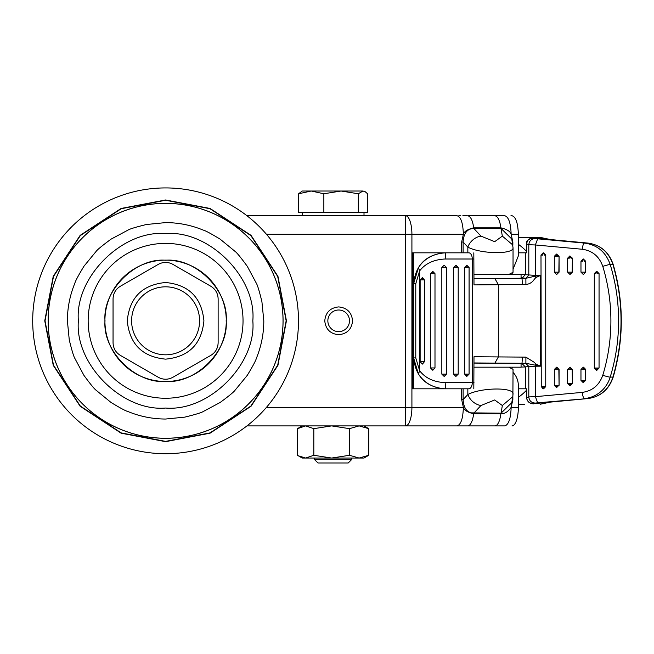 <?xml version="1.0" encoding="UTF-8"?>
<svg xmlns="http://www.w3.org/2000/svg" width="654" height="654" viewBox="0 0 654 654"><rect width="100%" height="100%" fill="white"/><g stroke="black" fill="none" stroke-linecap="round" stroke-linejoin="round"><path stroke-width="0.98" d="M226.17 320.82C228.777 290.719 195.693 257.635 165.593 260.243C135.492 257.635 102.408 290.719 105.016 320.82C102.408 350.92 135.501 384.004 165.593 381.396C195.693 384.004 228.777 350.912 226.17 320.82M252.82 320.82C256.572 364.155 208.945 411.799 165.593 408.039C122.257 411.799 74.613 364.164 78.374 320.82C74.613 277.484 122.249 229.84 165.593 233.592C208.928 229.84 256.581 277.468 252.82 320.82M243.035 320.82A77.434 77.434 0 0 1 165.593 398.253A77.434 77.434 0 0 1 88.159 320.82A77.434 77.434 0 0 1 165.593 243.386A77.434 77.434 0 0 1 243.035 320.82M263.807 320.82C263.775 333.818 261.281 346.342 256.335 358.4C255.837 360.542 252.812 366.199 247.253 375.38L235.039 390.266C233.772 392.048 228.81 396.12 220.153 402.472L203.181 411.554C201.318 412.715 195.178 414.579 184.755 417.138L165.593 419.034C152.595 419.001 140.07 416.508 128.012 411.554C125.87 411.064 120.213 408.039 111.033 402.472L96.146 390.266C94.364 388.991 90.293 384.029 83.941 375.38L74.858 358.4C73.698 356.544 71.834 350.405 69.275 339.982L67.387 320.82C67.411 307.821 69.904 295.289 74.858 283.231C75.349 281.097 78.382 275.44 83.941 266.26L96.146 251.373C97.421 249.583 102.384 245.52 111.033 239.16L128.012 230.085C129.868 228.916 136.016 227.061 146.439 224.502L165.593 222.605C178.591 222.638 191.123 225.131 203.181 230.085C205.315 230.576 210.98 233.601 220.153 239.16L235.039 251.373C236.83 252.648 240.901 257.611 247.253 266.26L256.335 283.231C257.496 285.095 259.36 291.234 261.911 301.658L263.807 320.82M464.659 374.129L466.948 374.129L466.768 376.451L464.659 374.129L464.659 267.502L466.768 265.189L466.948 267.502L468.82 267.502M298.494 320.82A132.893 132.893 0 0 1 165.593 453.712A132.893 132.893 0 0 1 32.7 320.82A132.893 132.893 0 0 1 165.593 187.927A132.893 132.893 0 0 1 298.494 320.82A132.893 132.893 0 0 0 165.593 187.927A132.893 132.893 0 0 0 32.7 320.82M352.58 320.82C351.713 329.215 347.078 333.859 338.666 334.725C330.27 333.859 325.635 329.224 324.76 320.82C325.627 312.416 330.262 307.781 338.666 306.914C347.07 307.781 351.705 312.416 352.58 320.82L352.58 320.82M349.489 320.82A10.816 10.816 0 0 1 338.666 331.635A10.816 10.816 0 0 1 327.85 320.82A10.816 10.816 0 0 1 338.666 310.004A10.816 10.816 0 0 1 349.489 320.82M131.601 320.82A34 34 0 0 0 165.593 354.811A34 34 0 0 0 199.593 320.82A34 34 0 0 0 165.593 286.82A34 34 0 0 0 131.601 320.82M127.268 320.82C129.541 344.094 142.319 356.871 165.593 359.144C188.875 356.871 201.645 344.094 203.917 320.82C201.645 297.545 188.875 284.768 165.593 282.495C142.319 284.768 129.541 297.545 127.268 320.82M585.731 272.146L580.973 272.146L580.965 261.265L583.229 259.009L585.731 261.265L585.731 272.146L583.384 274.459M572.397 272.146L567.639 272.146L567.639 258.175L569.896 255.918L572.176 258.175L571.056 258.175L569.887 255.918L572.397 258.175L572.397 272.146L570.059 274.459M554.314 256.319L556.562 254.063L559.072 256.319L559.072 272.146L554.314 272.146L554.314 256.319L556.57 254.063L558.851 256.319L555.965 256.319L556.57 254.063L557.731 256.319M527.189 244.073L526.674 244.073C527.108 240.157 529.274 238.105 533.19 237.909L588.044 243.1C600.347 244.866 608.645 251.994 612.945 264.502C623.728 302.05 623.728 339.589 612.945 377.137C608.645 389.645 600.347 396.774 588.044 398.539L533.329 403.722L535.462 403.068C531.481 402.946 529.258 400.894 528.808 396.913L535.373 396.659L535.373 366.224L528.808 366.412L528.808 396.913L527.189 397.567M525.881 388.811L526.674 388.811L526.674 397.567C527.108 401.482 529.274 403.534 533.19 403.731L533.46 403.706C535.708 404.107 526.961 404.385 526.634 397.567L526.634 388.811L518.344 388.811M420.13 361.768L420.13 279.871L424.364 279.871L424.364 361.768L422.451 364.09L420.13 361.768L424.364 361.768M430.479 367.949L430.479 273.691L434.992 273.691L434.992 367.949L432.801 370.27L430.479 367.949L434.992 367.949M446.469 374.129L441.834 374.129L441.834 267.502L446.469 267.502L446.469 374.129L444.156 376.451L441.851 374.129M471.297 228.777C466.327 229.971 463.596 234.385 463.114 242.013L467.839 247.13A12.982 9.189 -42.8 0 1 478.589 236.65L480.943 236.119L473.856 228.467L471.297 228.777M467.839 252.828L467.839 247.13C481.123 254.144 513.488 254.496 513.038 247.85L513.038 272.293L508.82 274.459M508.82 367.18L513.038 369.338L512.908 394.509M512.818 396.537L513.038 393.79C513.431 387.168 481.238 387.462 467.839 394.509L463.114 399.627C463.596 407.27 466.327 411.685 471.297 412.862L501.054 413.173L511.788 402.627L512.793 396.676L502.346 405.521L501.054 413.173A1.234 0.425 -90 0 0 500.874 413.794L473.684 413.794C467.585 412.322 464.152 410.181 463.367 407.352L461.667 399.627L461.667 388.811M497.776 425.901L246.959 425.901M460.122 425.901L467.528 425.901M512.85 396.332L512.85 399.627L511.15 407.352C508.142 411.734 504.724 413.884 500.874 413.794A18.541 6.344 -90 0 1 494.931 425.901L504.806 425.901C508.632 424.716 510.741 418.535 511.15 407.352L518.344 407.352L518.344 385.721A18.541 17.429 -90 0 0 513.038 372.396M457.023 425.901C460.874 424.798 462.991 418.617 463.367 407.352L411.914 407.352A18.541 6.344 90 0 1 405.57 425.901L405.57 407.352L266.456 407.352M512 425.901A18.541 6.344 -90 0 0 518.344 407.352M412.445 388.811L412.445 252.828L413.63 252.828L413.63 388.811L412.445 388.811M461.667 252.828L461.667 242.013L463.367 234.279C462.991 223.022 460.874 216.842 457.023 215.738L246.959 215.738M444.409 252.828C425.844 254.79 415.592 265.091 413.63 283.73L418.429 267.633C424.421 258.518 433.463 253.58 445.546 252.828L445.17 259.009L472.27 259.009A6.18 3.499 90 0 0 468.779 252.828L413.63 252.828M445.17 382.631L445.546 388.811C433.635 388.239 424.593 383.309 418.429 374.006L419.664 370.785C425.378 378.151 433.872 382.099 445.17 382.631L472.27 382.631A6.18 3.499 90 0 1 468.779 388.811L413.63 388.811M450.263 388.811L468.779 388.811M473.995 363.093L521.066 363.379L521.066 367.18L473.995 367.18M512.205 367.18L512.205 368.088M266.456 234.279L411.914 234.279L411.914 407.352L405.57 407.352L405.57 215.738A18.541 6.344 90 0 1 411.914 234.279L463.367 234.279C464.144 231.467 467.585 229.317 473.684 227.845C472.67 220.463 470.692 216.425 467.741 215.738L504.806 215.738C508.632 216.915 510.741 223.104 511.15 234.279L512.85 242.013L512.85 245.299M510.946 215.738L512 215.738C515.834 216.891 517.952 223.071 518.344 234.279L518.344 255.918L513.038 269.244M513.038 247.85L511.78 238.988L501.054 228.467L473.856 228.467A1.234 0.425 -90 0 1 473.684 227.845L500.874 227.845C499.869 220.463 497.882 216.425 494.931 215.738L467.659 215.738M466.555 215.738L465.607 215.738M464.896 215.738L462.836 215.738M460.808 215.738L458.83 215.738M418.429 374.006L413.63 357.91C415.592 376.541 425.844 386.849 444.409 388.811M521.066 367.066L525.375 366.951L525.375 388.811M526.634 390.144A61.811 56.661 -90 0 1 518.344 397.33M518.344 244.31A61.811 56.661 -90 0 1 526.634 251.488M512.793 244.956L502.346 236.119L500.874 227.845C506.964 229.317 510.39 231.459 511.15 234.279L518.344 234.279M473.995 274.459L521.066 274.459L521.066 278.252L473.995 278.547M418.429 267.633L419.664 270.854C425.337 263.497 433.839 259.548 445.17 259.009M453.598 267.502L455.887 265.189L456.067 267.502L458.209 267.502L455.887 265.189L456.067 267.502L453.598 267.502L453.598 374.129L458.201 374.129L458.209 267.502M458.152 374.129L455.887 376.451L453.598 374.129M441.851 267.502L444.156 265.189L446.469 267.502M430.479 273.691L432.801 271.369L432.981 273.691L432.801 271.369L434.992 273.691M420.13 279.871L422.451 277.549L422.631 279.871L422.451 277.549L424.364 279.871M473.815 252.828L473.995 284.899L525.914 284.506C529.601 284.049 532.389 282.315 534.285 279.307L535.855 277.566L540.433 275.448L535.34 276.135L535.855 277.566M525.914 357.125L525.873 363.305L540.433 366.191L535.855 364.065L534.285 362.332L525.914 357.125L473.995 356.741L473.815 388.811M464.659 267.502L466.948 267.502M588.183 398.523L537.653 402.823L535.373 396.659L582.281 392.384C592.385 390.945 599.219 385.239 602.784 375.257C608.179 357.55 610.885 339.401 610.901 320.82C610.885 302.238 608.179 284.089 602.792 266.382C599.227 256.401 592.393 250.695 582.281 249.256A6.18 1.758 -84.8 0 1 584.562 243.1L533.394 237.925C528.146 239.045 525.89 241.097 526.634 244.073L526.65 252.828L525.881 252.828M405.57 231.075L405.57 229.521M602.792 266.382A6.18 0.54 -17 0 1 610.198 264.502C605.768 251.994 597.225 244.866 584.562 243.1L537.653 238.816L535.373 244.972L528.808 244.727L526.674 244.073L526.674 252.828L518.344 252.828M512.205 274.459L512.205 273.552M525.375 252.828L525.375 274.688L535.373 275.416L535.34 276.135L525.734 278.318L528.808 275.228L528.808 244.727C529.258 240.746 531.481 238.685 535.462 238.571L533.46 237.933M602.784 375.257A6.18 0.54 17 0 0 610.198 377.137A185.434 177.692 90 0 0 618.594 320.82C618.57 301.6 615.774 282.822 610.198 264.502L613.231 264.633C608.972 252.109 600.601 244.931 588.11 243.108L588.175 243.116M543.466 252.828L545.747 255.085L545.747 386.555L543.58 388.811L541.267 386.555L544.406 386.555L543.294 388.811L545.526 386.555L544.406 386.555M596.889 271.369L599.056 273.625L599.056 368.014L596.889 370.27L594.576 368.014L597.715 368.014L596.603 370.27L598.835 368.014L597.715 368.014M556.742 367.18L556.807 369.494L556.628 367.18L559.072 369.494L559.072 385.32L556.333 387.56M556.848 367.18L559.072 369.494M570.075 367.18L572.397 369.494L572.397 383.465L569.659 385.713M583.401 367.18L583.466 369.494L583.286 367.18L585.731 369.494L585.731 380.375L582.984 382.615M583.507 367.18L585.731 369.494M559.072 272.146L556.734 274.459M583.45 259.009L585.51 261.265L584.39 261.265L583.45 259.009M521.066 277.713L522.301 277.778L525.375 274.688L521.066 274.582M535.855 364.065L535.373 366.224L540.433 366.191L540.433 275.448L535.373 275.416L535.373 244.972L582.281 249.256M522.464 284.506L521.99 278.326L525.873 278.326L525.914 284.506M541.267 255.085L543.245 252.828L540.989 255.085L542.64 255.085L543.245 252.828L545.526 255.085L544.406 255.085L543.425 252.828M541.299 386.555L543.008 388.803M594.576 273.625L596.554 271.369L594.298 273.625L595.949 273.625L596.554 271.369L598.835 273.625L597.715 273.625L596.734 271.369M596.889 370.27L596.317 370.254M556.685 387.577L554.592 385.32L558.851 385.32L556.628 387.577L557.731 385.32M570.182 367.18L567.639 369.494L570.141 369.477L569.961 367.18L572.397 369.494M570.01 385.721L567.917 383.465L572.176 383.465L569.953 385.721L571.056 383.465M583.335 382.631L581.242 380.375L585.51 380.375L583.278 382.631L584.39 380.375M559.072 256.319L558.851 272.146L556.628 274.459L554.314 272.146M572.397 258.175L572.176 272.146L569.961 274.459L567.639 272.146M567.639 258.175L569.896 255.918L569.299 258.175L567.917 258.175M585.731 261.265L585.51 272.146L583.507 274.459M556.628 367.18L554.314 369.494L558.851 369.494L559.072 385.32M570.141 369.477L572.176 369.494L572.397 383.465M583.286 367.18L580.965 369.494L585.51 369.494L585.731 380.375M581.242 261.265L582.624 261.265L583.229 259.009L580.965 261.265M218.134 342.737C217.954 348.239 215.518 352.449 210.841 355.359L172.885 377.276C168.029 379.868 163.165 379.868 158.301 377.276L120.344 355.359C115.668 352.449 113.24 348.239 113.052 342.737L113.052 298.903C113.24 293.401 115.668 289.191 120.344 286.272L158.301 264.363C163.165 261.763 168.029 261.763 172.885 264.363L210.841 286.272C215.518 289.191 217.954 293.401 218.134 298.903L218.134 342.737M518.344 404.262L524.721 404.262L518.344 404.262M550.251 239.519L540.179 237.369L518.344 237.369M351.648 459.558L348.222 462.983L317.991 462.983L314.566 459.558L351.648 459.558L351.648 458.045M358.327 212.648L298.633 212.648L298.633 193.772L311.239 191.017L323.853 193.772L341.086 191.017L358.327 193.772L358.327 212.648L367.581 212.648L367.581 193.772L365.104 191.655L362.954 191.017L302.197 191.017L298.633 193.772M323.853 212.648L323.853 193.772M358.327 193.772L362.954 191.017L365.112 191.647M364.008 425.901L368.75 428.656L359.111 425.901L349.473 428.656L331.643 425.901L313.822 428.656L305.639 425.901L297.456 428.656L297.456 455.282L298.33 455.805L305.639 458.045L364.008 458.045L368.75 455.282L359.111 458.045L349.473 455.282L331.643 458.045L313.822 455.282L305.639 458.045L302.197 458.045L298.33 455.805M332.232 458.045L331.643 458.045M368.75 428.656L368.75 455.282M349.473 428.656L349.473 455.282M313.822 428.656L313.822 455.282M286.158 320.82L277.697 276.438L250.85 235.571L209.975 208.716L165.593 200.255L121.219 208.716L80.344 235.571L53.497 276.438L45.028 320.82L53.497 365.202L80.344 406.069L121.219 432.915L165.593 441.385L209.975 432.915L250.85 406.069L277.697 365.202L286.158 320.82M286.436 320.82L277.95 365.3L251.046 406.265L210.073 433.177L165.593 441.663L121.113 433.177L80.148 406.265L53.236 365.3L44.75 320.82L53.236 276.34L80.148 235.366L121.113 208.463L165.593 199.977L210.073 208.463L251.046 235.366L277.95 276.34L286.436 320.82M226.284 320.82A60.683 60.683 0 0 0 165.593 260.137A60.683 60.683 0 0 0 104.91 320.82A60.683 60.683 0 0 0 165.593 381.503A60.683 60.683 0 0 0 226.284 320.82M283.027 320.82A117.434 117.434 0 0 1 165.593 438.254A117.434 117.434 0 0 1 48.167 320.82A117.434 117.434 0 0 1 165.593 203.386A117.434 117.434 0 0 1 283.027 320.82M283.068 320.82A117.475 117.475 0 0 0 165.593 203.345A117.475 117.475 0 0 0 48.118 320.82A117.475 117.475 0 0 0 165.593 438.294A117.475 117.475 0 0 0 283.068 320.82M467.741 425.901C470.586 425.484 472.564 421.446 473.684 413.794A1.234 0.425 90 0 1 473.856 413.173L480.943 405.521L478.589 404.981C473.398 403.06 469.817 399.569 467.839 394.509L467.839 388.811M512.85 399.627L512.295 399.627M461.667 399.627L463.114 399.627L463.114 388.811M480.943 405.521L494.686 399.97L502.346 405.521M463.114 252.828L463.114 242.013L461.667 242.013M415.781 357.91L415.781 283.73L419.664 270.854L419.664 370.785L415.781 357.91L413.63 357.91M415.781 283.73L413.63 283.73M473.995 382.631L472.27 382.631L472.27 259.009L473.995 259.009M521.066 363.926L525.873 363.305L473.995 362.962M522.301 363.861L525.375 366.951L528.808 366.412L525.734 363.322M512.295 242.013L512.85 242.013M502.346 236.119L494.686 241.669L480.943 236.119M466.948 374.129L469.081 374.129L469.081 267.502L466.768 265.189M494.841 363.183L498.323 357.002L498.323 284.637L494.841 278.457L473.995 278.678M521.99 363.313L522.464 357.133M521.99 278.326L494.841 278.457M522.301 277.778L525.734 278.318M582.281 392.384A6.18 1.758 -95.2 0 0 584.562 398.539A30.91 29.618 90 0 0 610.198 377.137L613.231 377.006C623.981 339.549 623.981 302.091 613.231 264.633M537.653 402.823L535.462 403.068M537.653 238.816L535.462 238.571M545.747 386.555L545.747 255.085M599.056 368.014L599.056 273.625M540.989 255.085L541.267 386.555M554.314 369.494L554.314 385.32L556.546 387.577L555.965 385.32M567.639 369.494L567.639 383.465L569.871 385.721L569.299 383.465M583.262 382.631L582.624 380.375M555.965 256.319L554.592 256.319M542.64 386.555L543.327 388.811M595.949 368.014L596.603 370.27M466.768 376.451L469.081 374.129M455.887 376.451L458.209 374.129M444.156 265.189L441.834 267.502M441.834 374.129L444.156 376.451M533.394 403.714L588.118 398.531C600.601 396.708 608.972 389.531 613.231 377.006M594.298 273.625L594.298 368.014L596.53 370.27M580.965 369.494L580.965 380.375L583.204 382.631M580.965 272.146L583.286 274.459M550.251 402.12L540.179 404.262M364.008 215.738L364.008 212.648M314.566 459.558L314.566 458.045M302.197 215.738L302.197 212.648M302.197 425.901L298.33 428.133"/></g></svg>
